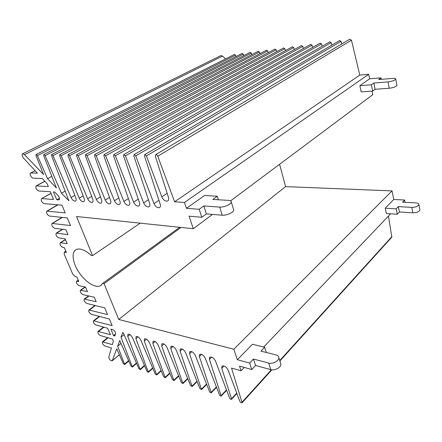 <?xml version="1.0" encoding="UTF-8"?>
<svg xmlns="http://www.w3.org/2000/svg" width="442" height="442" viewBox="0 0 442 442"><rect width="100%" height="100%" fill="white"/><g stroke="black" fill="none" stroke-linecap="round" stroke-linejoin="round"><path stroke-width="0.66" d="M168.004 200.762L167.579 201.049C168.673 200.419 168.954 199.154 168.419 197.265L155.308 156.186L155.717 154.606C156.54 154.496 157.23 155.026 157.777 156.192L174.596 201.779L184.474 202.453L186.447 208.315L199.182 209.293L201.806 217.282L189.082 216.171L193.303 228.718L76.538 216.514L92.566 255.614L140.202 223.171M179.651 227.293L102.677 283.394L100.632 285.642C95.748 288.543 85.643 282.294 79.14 272.626C72.554 263.001 71.018 252.023 76.234 249.537C80.118 247.984 85.096 249.934 91.168 255.382L92.566 255.614M102.677 283.394L104.069 283.681L181.049 227.437M236.757 393.12L231.514 398.778L221.74 368.258L221.961 366.12C224.138 365.352 226.193 366.678 228.133 370.103L239.824 401.308C240.564 402.574 241.326 403.054 242.117 402.756L231.547 368.076L241.072 370.788L239.498 366.103L251.763 369.523L249.642 363.053L237.348 359.716L233.829 349.246L118.738 319.461L104.069 283.681M231.514 398.778L231.47 399.353C230.834 399.585 230.216 399.187 229.625 398.165L215.492 361.07C213.674 357.832 211.735 356.556 209.685 357.247L209.464 359.374L221.232 396.021C220.613 396.236 220.017 395.844 219.436 394.844L205.248 358.186C203.469 355.025 201.585 353.766 199.596 354.407L199.381 356.539L211.27 392.783C210.674 392.982 210.088 392.595 209.525 391.618L195.281 355.385C193.541 352.296 191.712 351.047 189.784 351.639L189.579 353.777L201.574 389.629L199.872 388.479L185.585 352.655C183.889 349.633 182.104 348.401 180.231 348.953L180.038 351.092L192.132 386.557L190.474 385.418L176.148 350.003C174.485 347.047 172.75 345.826 170.932 346.34L170.745 348.478L182.933 383.562L181.314 382.435L166.96 347.418C165.336 344.522 163.639 343.318 161.877 343.799L161.7 345.937L173.971 380.645L172.391 379.534L158.015 344.898C156.418 342.069 154.766 340.876 153.054 341.318L152.888 343.456L165.231 377.799L163.689 376.7L149.297 342.445C147.733 339.671 146.12 338.495 144.457 338.909L144.302 341.042L156.711 375.026L155.208 373.938L140.799 340.058C139.263 337.334 137.689 336.169 136.075 336.555L135.932 338.688L148.401 372.324L146.932 371.247L132.517 337.727C131.009 335.058 129.473 333.903 127.904 334.268L127.771 336.39L140.291 369.683L138.854 368.617L123.357 332.964L122.738 332.494L120.992 337.191L132.379 367.103L130.976 366.048L119.765 340.528L117.666 346.23L124.655 364.589L123.279 363.545L116.727 348.782L112.202 360.86C110.367 360.672 109.229 359.423 108.782 357.114L111.417 347.959L104.909 345.959C102.848 344.672 102.03 343.307 102.456 341.865L112.384 344.605L113.367 341.207L112.417 339.058L100.461 335.566C98.378 334.262 97.555 332.881 98.002 331.412L110.506 334.754L107.616 328.251L95.947 325.014C93.837 323.699 93.013 322.295 93.483 320.798L112.135 325.632L109.378 319.019L91.367 314.301C89.223 312.975 88.4 311.549 88.903 310.019L107.533 314.577L104.732 307.859L86.72 303.427C84.544 302.09 83.72 300.643 84.245 299.079L96.179 301.748L94.29 297.251L82.947 294.604C80.748 293.261 79.925 291.792 80.472 290.206L87.472 291.609L85.56 287.09L79.129 285.681C76.908 284.322 76.079 282.836 76.654 281.222L78.798 281.51L76.858 276.968L75.267 276.642L72.709 274.04L64.212 254.211L64.311 252.189L65.858 251.178M51.068 193.397L41.554 198.624C40.741 200.475 41.57 202.138 44.04 203.607L61.985 205.182L65.189 212.889L46.863 211.132C46.095 212.945 46.924 214.58 49.355 216.033L67.317 217.983L70.471 225.569L52.095 223.442C51.355 225.216 52.184 226.823 54.581 228.26L65.891 229.718L67.963 234.647L56.217 233.144C55.51 234.895 56.338 236.481 58.703 237.901L65.118 238.829L67.162 243.658L60.289 242.724C59.609 244.448 60.438 246.012 62.775 247.421L64.366 247.68L66.383 252.404L64.311 252.189M41.891 198.58L53.499 199.497L50.416 191.756L38.642 190.977C36.134 189.485 35.305 187.795 36.15 185.905L44.786 181.203M35.15 170.734L30.664 172.977C29.017 173.341 31.365 178.198 33.15 178.143L42.333 178.54L47.294 183.927L48.338 186.546L36.15 185.905M30.929 172.944L37.388 173.165L23.592 158.175C22.012 156.059 21.713 154.584 22.697 153.761L220.884 55.587L222.541 56.09L225.536 58.913M167.579 201.049C165.325 201.502 163.396 200.099 161.811 196.85L146.424 155.888L144.766 154.59L144.446 155.882L160.175 204.082C160.689 205.856 160.446 207.038 159.435 207.63C157.324 208.049 155.501 206.712 153.976 203.624L135.733 155.86L134.119 154.584L133.815 155.855L149.645 203.309C150.164 205.077 149.932 206.248 148.943 206.823C146.904 207.204 145.131 205.884 143.628 202.867L125.384 155.833L123.804 154.573L123.522 155.827L139.429 202.558C139.965 204.32 139.744 205.48 138.766 206.033C136.799 206.386 135.075 205.082 133.6 202.132L115.351 155.805L113.815 154.567L113.55 155.805L129.523 201.828C130.064 203.585 129.86 204.734 128.898 205.27C126.998 205.591 125.318 204.303 123.865 201.414L105.627 155.783L104.13 154.556L103.881 155.777L119.909 201.127C120.462 202.872 120.263 204.005 119.323 204.53C117.484 204.817 115.848 203.552 114.417 200.723L96.196 155.761L94.732 154.551L94.505 155.755L110.577 200.441C111.135 202.176 110.953 203.298 110.03 203.806C108.246 204.071 106.655 202.823 105.246 200.049L87.046 155.733L85.615 154.545L85.405 155.733L101.516 199.773C102.08 201.502 101.909 202.613 101.003 203.105C99.273 203.348 97.721 202.11 96.334 199.397L78.168 155.711L76.77 154.54L76.571 155.706L92.71 199.132C93.279 200.845 93.118 201.944 92.229 202.419C90.555 202.646 89.035 201.425 87.671 198.762L69.538 155.689L68.173 154.534L67.991 155.689L84.146 198.502C84.726 200.209 84.577 201.292 83.704 201.756C82.085 201.961 80.599 200.756 79.251 198.143L61.156 155.667L59.819 154.529L59.653 155.667L75.82 197.889C76.405 199.585 76.267 200.657 75.411 201.11C73.842 201.298 72.389 200.11 71.057 197.541L53.012 155.65L51.703 154.523L51.548 155.645L68.819 200.696L61.471 193.248L45.09 155.628L43.808 154.518L43.67 155.623L56.383 187.938L47.554 178.717L37.388 155.606L36.128 154.512L36.001 155.606L43.548 174.535L24.487 154.634L22.697 153.761M56.814 199.762L59.029 199.856C59.924 199.049 59.631 197.673 58.156 195.723L54.764 192.043L53.377 191.95L56.814 199.762L59.493 198.215M113.478 335.605L110.936 329.168L112.782 329.682C114.566 330.622 115.495 331.931 115.555 333.611L114.865 336.003L113.478 335.605L115.445 334.008M174.596 201.779L359.771 75.09L368.705 74.284L369.611 78.82L381.01 77.853L381.297 79.345M359.771 75.09L351.467 40.189L349.6 39.305M341.732 43.985L341.086 41.333L146.424 155.888M339.578 40.598L341.086 41.333M331.804 45.145L331.174 42.631L329.699 41.896M322.096 46.277L321.489 43.902L125.384 155.833M320.047 43.167L321.489 43.902M312.61 47.393L312.019 45.145L310.61 44.41M303.334 48.487L302.764 46.355L301.389 45.625M294.262 49.565L293.709 47.543L292.361 46.813M285.383 50.62L284.858 48.703L283.537 47.979M276.703 51.659L276.189 49.841L274.896 49.117M268.206 52.681L267.708 50.952L69.538 155.689M266.443 50.233L267.708 50.952M259.885 53.681L259.41 52.04L258.167 51.322M251.741 54.664L251.277 53.106L250.061 52.394M243.763 55.637L243.321 54.151L242.122 53.438M235.951 56.587L235.52 55.173L37.388 155.606M234.348 54.465L235.52 55.173M388.479 216.033L391.811 237.144L279.897 360.959M419.823 209.497L419.9 209.9C419.127 211.751 416.778 212.724 412.845 212.817L399.402 211.972L397.281 214.237L386.341 213.519L385.242 208.204L393.767 199.475L404.618 200.011L405.065 202.32M393.767 199.475L392.048 190.905L285.571 186.618L279.587 164.286M372.07 91.113L372.788 94.682L230.591 200.872M381.01 77.853L378.65 79.56L392.761 78.389C394.761 78.256 395.761 78.488 395.761 79.09C394.794 80.405 392.22 81.345 388.037 81.903L373.849 83.03L371.413 84.792L359.893 85.693L369.611 78.82M404.618 200.011L402.546 202.193L415.95 202.889C417.85 203.033 418.834 203.558 418.9 204.469C418.115 206.298 415.756 207.27 411.817 207.386L398.341 206.613L396.203 208.862L385.242 208.204M233.536 209.364L233.73 210C233.973 212.259 226.448 215.69 222.238 215.204L206.381 213.9L203.801 205.955L219.691 207.094C223.906 207.525 231.481 204.116 231.26 201.911C231.221 201.033 230.365 200.53 228.685 200.403L212.834 199.425L217.254 196.231L204.569 195.508L186.447 208.315M201.806 217.282L206.381 213.9M396.883 85.173L396.933 85.433C395.977 86.781 393.413 87.72 389.242 88.256L375.087 89.284L373.849 83.03M359.893 85.693L361.175 91.886L372.667 91.069L375.087 89.284M199.182 209.293L203.801 205.955M280.56 363.131L280.841 364.048C281.41 367.241 274.836 370.91 270.78 369.623L255.559 365.479L253.465 359.031L268.719 363.07C272.78 364.33 279.399 360.666 278.841 357.506C278.664 356.258 277.775 355.412 276.162 354.97L260.962 351.136L264.642 347.268L252.432 344.263L237.348 359.716M249.642 363.053L253.465 359.031M251.763 369.523L255.559 365.479M266.277 352.478L264.642 347.268M218.365 199.767L217.254 196.231M233.829 349.246L392.048 190.905M390.606 213.801L263.697 347.036M244.266 367.435L241.072 370.788M368.705 74.284L184.474 202.453M193.303 228.718L212.475 214.403M118.738 319.461L285.571 186.618M397.281 214.237L396.203 208.862M372.667 91.069L371.413 84.792M399.402 211.972L398.341 206.613M117.666 346.23L121.036 343.423M120.992 337.191L124.086 334.638M47.554 178.717L51.841 176.391M61.471 193.248L65.3 191.06M98.665 331.362L103.903 327.218M222.238 215.204L219.691 207.094M270.78 369.623L268.719 363.07M389.242 88.256L388.037 81.903M412.845 212.817L411.817 207.386M391.966 236.509L279.764 360.523M271.405 369.761L242.172 402.071M221.74 368.258L224.028 365.943M211.735 357.153L209.464 359.374M221.276 395.446L226.492 389.938M199.381 356.539L201.646 354.368M216.387 386.96L211.315 392.203M191.834 351.661L189.579 353.777M201.618 389.043L206.547 384.048M182.281 349.031L180.038 351.092M192.171 385.971L196.972 381.203M172.977 346.467L170.745 348.478M182.971 382.976L187.646 378.424M163.916 343.97L161.7 345.937M174.004 380.059L178.557 375.706M155.087 341.539L152.888 343.456M165.264 377.214L169.7 373.048M146.479 339.174L144.302 341.042M161.065 370.446L156.744 374.44M138.092 336.865L135.932 338.688M148.429 371.733L152.645 367.904M129.909 334.616L127.771 336.39M140.318 369.092L144.429 365.418M112.379 360.611L119.357 354.705M132.401 366.512L136.412 362.987M128.583 360.611L124.672 363.998M157.777 156.192L351.467 40.189M167.153 193.298L161.811 196.85M158.949 200.314L153.976 203.624M135.733 155.86L331.174 42.631M143.628 202.867L148.446 199.712M138.263 199.127L133.6 202.132M115.351 155.805L312.019 45.145M128.384 198.546L123.865 201.414M105.627 155.783L302.764 46.355M118.799 197.983L114.417 200.723M96.196 155.761L293.709 47.543M109.494 197.43L105.246 200.049M87.046 155.733L284.858 48.703M100.456 196.889L96.334 199.397M78.168 155.711L276.189 49.841M91.676 196.358L87.671 198.762M83.14 195.839L79.251 198.143M61.156 155.667L259.41 52.04M74.842 195.331L71.057 197.541M53.012 155.65L251.277 53.106M68.875 200.27L68.444 200.524M24.487 154.634L222.541 56.09M36.454 185.867L44.863 181.286M59.449 199.441L58.648 199.906M47.239 211.088L57.952 204.828M52.499 223.392L62.344 217.447M56.648 233.1L62.747 229.315M60.747 242.68L65.471 239.669M64.792 252.139L65.946 251.382M77.206 281.173L78.322 280.394M81.046 290.156L85.378 287.051M84.842 299.03L88.964 296.007M89.516 309.969L95.384 305.56M99.665 316.472L94.124 320.748M45.09 155.628L243.321 54.151M108.102 337.798L103.135 341.821M103.461 327.097L98.002 331.412M233.73 210L231.26 201.911M280.841 364.048L278.841 357.506M100.632 285.642L101.445 285.051M396.933 85.433L395.761 79.09M419.9 209.9L418.9 204.469M271.885 369.821L242.117 402.756M231.47 399.353L236.895 393.485M226.635 390.314L221.232 396.021M211.27 392.783L216.53 387.341M206.701 384.435L201.574 389.629M197.126 381.595L192.132 386.557M187.8 378.816L182.933 383.562M178.717 376.103L173.971 380.645M169.866 373.446L165.231 377.799M156.711 375.026L161.231 370.849M152.816 368.313L148.401 372.324M144.6 365.827L140.291 369.683M136.589 363.396L132.379 367.103M124.655 364.589L128.766 361.02M119.39 354.771L112.24 360.821M155.717 154.606L349.832 39.167M339.76 40.493L144.766 154.59M159.811 207.375L159.435 207.63M134.119 154.584L329.876 41.797M148.943 206.823L149.308 206.574M320.218 43.073L123.804 154.573M139.125 205.801L138.766 206.033M113.815 154.567L310.776 44.322M129.246 205.044L128.898 205.27M104.13 154.556L301.549 45.537M119.66 204.315L119.323 204.53M94.732 154.551L292.516 46.73M110.356 203.602L110.03 203.806M85.615 154.545L283.687 47.902M101.317 202.906L101.003 203.105M76.77 154.54L275.04 49.04M92.538 202.232L92.229 202.419M266.581 50.161L68.173 154.534M84.002 201.58L83.704 201.756M59.819 154.529L258.299 51.255M75.698 200.939L75.411 201.11M51.703 154.523L250.189 52.327M35.084 170.662L30.664 172.977M51.023 193.276L41.554 198.624M46.863 211.132L57.692 204.806M52.095 223.442L62.068 217.414M56.217 233.144L62.46 229.276M60.289 242.724L65.394 239.481M78.212 280.134L76.654 281.222M84.997 286.969L80.472 290.206M88.571 295.919L84.245 299.079M94.975 305.455L88.903 310.019M93.483 320.798L99.24 316.362M234.47 54.405L36.128 154.512M43.808 154.518L242.249 53.377M102.456 341.865L107.644 337.666"/></g></svg>
